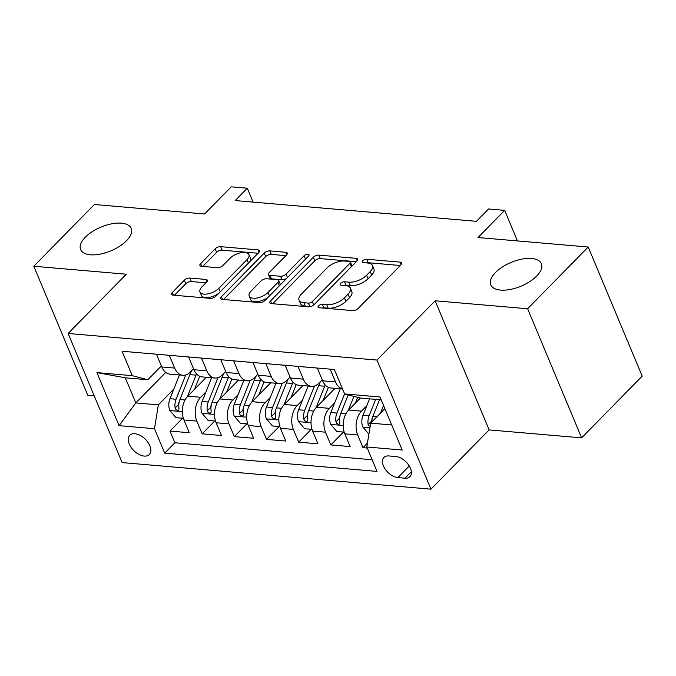 <?xml version="1.0" encoding="UTF-8"?>
<svg xmlns="http://www.w3.org/2000/svg" width="676" height="676" viewBox="0 0 676 676"><rect width="100%" height="100%" fill="white"/><g stroke="black" fill="none" stroke-linecap="round" stroke-linejoin="round"><path stroke-width="1.01" d="M318.54 305.831A2.941 1.386 -22.7 0 0 318.033 307.157A2.941 1.386 -22.7 0 0 319.08 307.715L352.635 310.605A4.208 1.977 -22.7 0 0 358.17 308.459L400.986 264.823A4.208 1.977 -22.7 0 0 401.705 262.93A4.208 1.977 -22.7 0 0 400.2 262.127L366.654 259.238A2.941 1.386 -22.7 0 0 362.775 260.742A2.941 1.386 -22.7 0 0 362.277 262.068A2.941 1.386 -22.7 0 0 363.325 262.634L367.668 263.006A13.452 6.321 -22.7 0 1 372.468 265.567A13.452 6.321 -22.7 0 1 370.161 271.634L366.595 275.267A13.452 6.321 -22.7 0 1 348.875 282.154L344.532 281.782A2.941 1.386 -22.7 0 0 340.653 283.286A2.941 1.386 -22.7 0 0 340.155 284.613A2.941 1.386 -22.7 0 0 341.203 285.179L345.546 285.551A13.452 6.321 -22.7 0 1 350.345 288.111A13.452 6.321 -22.7 0 1 348.039 294.178L344.473 297.812A13.452 6.321 -22.7 0 1 326.753 304.699L322.41 304.327A2.941 1.386 -22.7 0 0 318.54 305.831M126.496 240.749A27.42 12.869 -22.7 0 0 131.203 228.395A27.42 12.869 -22.7 0 0 111.684 223.824A27.42 12.869 -22.7 0 0 85.32 237.2A27.42 12.869 -22.7 0 0 80.621 249.554A27.42 12.869 -22.7 0 0 100.141 254.134A27.42 12.869 -22.7 0 0 126.496 240.749M536.668 276.061A27.42 12.869 -22.7 0 0 541.375 263.708A27.42 12.869 -22.7 0 0 521.855 259.128A27.42 12.869 -22.7 0 0 495.491 272.512A27.42 12.869 -22.7 0 0 490.784 284.866A27.42 12.869 -22.7 0 0 510.312 289.438A27.42 12.869 -22.7 0 0 536.668 276.061M144.225 456.08A13.706 8.087 -135.5 0 0 149.337 454.517A13.706 8.087 -135.5 0 0 147.934 442.349A13.706 8.087 -135.5 0 0 134.887 433.747A13.706 8.087 -135.5 0 0 129.767 435.31A13.706 8.087 -135.5 0 0 131.178 447.478A13.706 8.087 -135.5 0 0 144.225 456.08M189.888 278.064A4.208 1.977 -22.7 0 0 184.354 280.219L172.338 292.454A4.208 1.977 -22.7 0 0 171.619 294.356A4.208 1.977 -22.7 0 0 173.115 295.15L210.38 298.361A4.208 1.977 -22.7 0 0 215.914 296.206L258.731 252.579A4.208 1.977 -22.7 0 0 259.449 250.678A4.208 1.977 -22.7 0 0 257.953 249.883L220.689 246.672A4.208 1.977 -22.7 0 0 215.154 248.827L200.645 263.615A4.208 1.977 -22.7 0 0 199.919 265.507A4.208 1.977 -22.7 0 0 201.423 266.31L217.368 267.679A4.208 1.977 -22.7 0 0 222.903 265.524L230.102 258.198A11.247 5.281 -22.7 0 1 240.918 252.706A11.247 5.281 -22.7 0 1 248.92 254.582A11.247 5.281 -22.7 0 1 246.994 259.652L218.804 288.373A11.247 5.281 -22.7 0 1 207.988 293.866A11.247 5.281 -22.7 0 1 199.986 291.99A11.247 5.281 -22.7 0 1 201.913 286.92L206.611 282.129A4.208 1.977 -22.7 0 0 207.329 280.236A4.208 1.977 -22.7 0 0 205.834 279.433L189.888 278.064L191.342 281.554A4.208 1.977 -22.7 0 0 185.807 283.709L174.459 295.268M527.61 308.755L435.124 300.795L489.128 429.902L581.622 437.862L527.61 308.755L588.196 247.019L478.008 237.53L504.668 210.363L488.579 208.977L476.462 221.331L235.189 200.561L247.306 188.207L231.217 186.829L204.566 213.988L94.378 204.507L33.8 266.243L87.804 395.359L94.251 395.908M435.124 300.795L376.963 360.063L68.132 333.479L126.285 274.211L33.8 266.243M270.544 300.913A4.208 1.977 -22.7 0 0 269.817 302.806A4.208 1.977 -22.7 0 0 271.321 303.608L308.586 306.811A4.208 1.977 -22.7 0 0 314.12 304.665L356.936 261.029A4.208 1.977 -22.7 0 0 357.655 259.136A4.208 1.977 -22.7 0 0 356.151 258.333L318.895 255.122A4.208 1.977 -22.7 0 0 313.36 257.277L270.544 300.913L271.684 303.642M259.483 302.586L222.218 299.384A4.208 1.977 -22.7 0 1 220.722 298.581A4.208 1.977 -22.7 0 1 221.441 296.688L264.257 253.052A4.208 1.977 -22.7 0 1 269.792 250.897L285.737 252.275A4.208 1.977 -22.7 0 1 287.241 253.077A4.208 1.977 -22.7 0 1 286.514 254.97L269.149 272.665A4.208 1.977 -22.7 0 0 268.431 274.557A4.208 1.977 -22.7 0 0 269.935 275.36L280.506 276.273A4.208 1.977 -22.7 0 0 286.049 274.118L304.124 255.697A2.941 1.386 -22.7 0 1 306.955 254.26A2.941 1.386 -22.7 0 1 309.05 254.751A2.941 1.386 -22.7 0 1 308.543 256.077L265.017 300.44A4.208 1.977 -22.7 0 1 259.483 302.586M588.196 247.019L642.2 376.126L581.622 437.862M182.596 418.224L169.989 431.068L189.288 432.733L183.965 419.999L196.834 421.106A17.137 11.264 -85.1 0 1 200.688 397.268L205.96 391.894M214.765 420.996L202.158 433.84L221.458 435.505L216.134 422.762L229.003 423.877A17.137 11.264 -85.1 0 1 232.857 400.04L238.129 394.666M246.934 423.759L234.327 436.612L253.635 438.268L248.303 425.534L261.173 426.64A17.137 11.264 -85.1 0 1 265.026 402.803L270.299 397.437M279.103 426.531L266.496 439.383L285.804 441.039L280.472 428.305L293.342 429.412A17.137 11.264 -85.1 0 1 297.195 405.575L302.468 400.2M311.281 429.302L298.665 442.146L317.974 443.811L312.642 431.077L325.511 432.184A17.137 11.264 -85.1 0 1 329.364 408.346L334.637 402.972M343.45 432.065L330.843 444.918L350.143 446.582L344.811 433.84A17.137 11.264 -85.1 0 1 348.664 410.011L360.401 398.046M381.196 399.837L360.147 398.02L344.616 393.947L334.4 369.519L330.167 369.172L335.49 381.915A17.137 11.264 -85.1 0 0 342.512 388.903M342.555 389.004L330.851 387.999A17.137 11.264 -85.1 0 1 322.629 380.799L317.298 368.065L297.998 366.409L303.321 379.143A17.137 11.264 -85.1 0 0 311.551 386.334A17.137 11.264 -85.1 0 0 318.852 383.224L322.207 379.802M311.551 386.334L298.682 385.227A17.137 11.264 94.9 0 1 290.46 378.036L285.128 365.293L265.829 363.637L271.152 376.371A17.137 11.264 -85.1 0 0 279.374 383.562A17.137 11.264 -85.1 0 0 286.683 380.453L290.038 377.039M279.374 383.562L266.513 382.455A17.137 11.264 94.9 0 1 258.283 375.264L252.959 362.53L233.659 360.866L238.983 373.6A17.137 11.264 -85.1 0 0 247.205 380.799A17.137 11.264 -85.1 0 0 254.514 377.681L257.869 374.267M247.205 380.799L234.335 379.692A17.137 11.264 94.9 0 1 226.114 372.493L220.79 359.759L201.49 358.094L206.814 370.837A17.137 11.264 -85.1 0 0 215.036 378.028A17.137 11.264 -85.1 0 0 222.345 374.91L225.7 371.496M215.036 378.028L202.166 376.921A17.137 11.264 94.9 0 1 193.944 369.73L188.621 356.987L169.313 355.331L174.645 368.065A17.137 11.264 -85.1 0 0 182.866 375.256A17.137 11.264 -85.1 0 0 190.176 372.146L193.53 368.724M183.965 419.999A17.137 11.264 94.9 0 1 187.818 396.161L206.341 377.276M216.134 422.762A17.137 11.264 94.9 0 1 219.987 398.933L238.518 380.047M248.303 425.534A17.137 11.264 94.9 0 1 252.156 401.696L270.687 382.819M280.472 428.305A17.137 11.264 94.9 0 1 284.326 404.468L302.856 385.59M312.642 431.077A17.137 11.264 94.9 0 1 316.495 407.239L335.026 388.354M395.933 456.553L388.852 455.945A13.283 7.833 -135.5 0 0 383.9 457.466A13.283 7.833 -135.5 0 0 385.261 469.245A13.283 7.833 -135.5 0 0 397.902 477.577L404.983 478.194A13.283 7.833 -135.5 0 0 409.935 476.673A13.283 7.833 -135.5 0 0 408.566 464.885A13.283 7.833 -135.5 0 0 395.933 456.553M376.963 360.063L430.975 489.17L122.136 462.587L68.132 333.479M169.989 431.068L174.881 442.763L164.699 453.131L377.022 471.409L366.806 446.988L370.659 423.151L384.881 408.65M164.699 453.131L154.483 428.711L119.094 425.66L96.913 372.62L132.293 375.67L122.077 351.241L334.4 369.519M344.616 393.947L380.005 396.989L402.195 450.03L366.806 446.988M367.423 443.194L363.012 447.689L357.68 434.947A17.137 11.264 -85.1 0 1 361.533 411.118L366.806 405.744M137.135 352.534L156.452 354.216L161.775 366.958A17.137 11.264 94.9 0 0 169.997 374.149L182.866 375.256M330.843 444.918L325.511 432.184M298.665 442.146L293.342 429.412M266.496 439.383L261.173 426.64M234.327 436.612L229.003 423.877M202.158 433.84L196.834 421.106M174.881 442.763L372.146 459.739M363.012 447.689L367.254 448.053M165.747 372.425L135.817 402.93L158.336 404.873L173.783 389.123M370.659 423.151L391.708 424.959M489.128 429.902L430.975 489.17M253.111 202.099L247.306 188.207M517.453 240.926L504.668 210.363M161.361 365.961L147.824 379.743L125.305 377.808L135.817 402.93L119.094 425.66M132.293 375.67L147.824 379.743M158.336 404.873L154.483 428.711M96.913 372.62L125.305 377.808M322.342 308.002A2.941 1.386 -22.7 0 1 323.872 307.817L328.215 308.188A13.452 6.321 -22.7 0 0 345.926 301.302L344.473 297.812M350.345 288.111L351.807 291.601A13.452 6.321 -22.7 0 1 349.5 297.668L345.926 301.302M372.468 265.567L373.929 269.056A13.452 6.321 -22.7 0 1 371.614 275.124L368.048 278.757A13.452 6.321 -22.7 0 1 350.337 285.644L345.994 285.272A2.941 1.386 -22.7 0 0 344.464 285.458M400.319 265.499L368.116 262.727A2.941 1.386 -22.7 0 0 366.586 262.913M356.269 261.705L320.356 258.612A4.208 1.977 -22.7 0 0 314.813 260.767L272.665 303.727M308.442 303.118A2.941 1.386 -22.7 0 0 312.312 301.614L349.898 263.319A2.941 1.386 -22.7 0 0 350.405 261.992A2.941 1.386 -22.7 0 0 349.348 261.426L344.768 261.037A13.452 6.321 -22.7 0 0 327.057 267.924L301.369 294.102A13.452 6.321 -22.7 0 0 299.062 300.161A13.452 6.321 -22.7 0 0 303.862 302.73L308.442 303.118L309.895 306.608A2.941 1.386 -22.7 0 0 310.597 306.591M351.723 266.336A2.941 1.386 -22.7 0 0 351.858 265.482L350.405 261.992M299.062 300.161L300.516 303.651A13.452 6.321 -22.7 0 0 305.324 306.22L303.862 302.73M309.895 306.608L305.324 306.22M223.562 299.493L265.71 256.542L264.257 253.052M285.855 255.646L271.253 254.387A4.208 1.977 -22.7 0 0 265.71 256.542M268.431 274.557L269.893 278.047A4.208 1.977 -22.7 0 0 271.389 278.85L281.968 279.763A4.208 1.977 -22.7 0 0 286.886 278.149M251.134 291.026A11.247 5.281 -22.7 0 0 249.207 296.096A11.247 5.281 -22.7 0 0 257.21 297.972A11.247 5.281 -22.7 0 0 268.026 292.48L277.963 282.357A4.208 1.977 -22.7 0 0 278.681 280.464A4.208 1.977 -22.7 0 0 277.177 279.661L266.606 278.757A4.208 1.977 -22.7 0 0 261.063 280.903L251.134 291.026M249.207 296.096L250.661 299.586A11.247 5.281 -22.7 0 0 257.962 301.58A11.247 5.281 -22.7 0 0 268.516 296.865M279.872 285.289A4.208 1.977 -22.7 0 0 280.143 283.954L278.681 280.464M205.943 282.813L191.342 281.554M199.986 291.99L201.44 295.48A11.247 5.281 -22.7 0 0 208.74 297.474A11.247 5.281 -22.7 0 0 219.294 292.759M249.258 262.229A11.247 5.281 -22.7 0 0 250.382 258.071L248.92 254.582M258.063 253.255L222.15 250.162A4.208 1.977 -22.7 0 0 216.616 252.317L202.766 266.42M380.495 413.129L383.554 405.473M368.876 434.169L362.826 427.012A11.348 7.461 -85.1 0 1 362.978 415.317L369.569 398.832M371.8 421.993A11.348 7.461 -85.1 0 1 372.949 416.179L379.54 399.693M375.679 399.364L369.088 415.841A11.348 7.461 94.9 0 0 368.141 424.613L370.034 427.004M368.141 424.613L371.631 421.063A5.78 3.802 -85.1 0 1 372.197 418.452L372.29 418.216M355.339 403.209L357.672 397.37M348.309 410.383L353.911 396.381M344.194 432.133L336.792 431.499L330.657 424.241A11.348 7.461 -85.1 0 1 330.809 412.546L340.298 388.81M344.591 393.888L336.918 413.07A11.348 7.461 94.9 0 0 335.972 421.841L336.724 423.404L338.693 424.393L339.639 423.86L339.834 422.179A11.348 7.461 -85.1 0 1 340.78 413.408L348.191 394.885M335.972 421.841L339.453 418.292A5.78 3.802 -85.1 0 1 340.028 415.681L340.121 415.453M323.162 400.445L327.809 388.844A27.201 17.88 -85.1 0 1 328.435 387.373M316.14 407.611L324.691 386.233A32.769 21.539 -85.1 0 1 325.215 384.99M312.025 429.361L304.623 428.728L298.488 421.469A11.348 7.461 -85.1 0 1 298.64 409.774L308.129 386.038M314.467 386.013L304.749 410.307A11.348 7.461 94.9 0 0 303.803 419.078L304.555 420.641L306.524 421.63L307.47 421.089L307.665 419.407A11.348 7.461 -85.1 0 1 308.611 410.636L318.582 385.7A32.769 21.539 -85.1 0 1 320.551 381.492M303.803 419.078L307.284 415.52A5.78 3.802 -85.1 0 1 307.859 412.918L307.952 412.681M290.993 397.674L295.632 386.072A27.201 17.88 -85.1 0 1 296.265 384.602M283.971 404.848L292.522 383.461A32.769 21.539 -85.1 0 1 293.046 382.219M279.856 426.598L272.445 425.956L266.31 418.697A11.348 7.461 -85.1 0 1 266.471 407.011L275.96 383.275M282.298 383.25L272.58 407.535A11.348 7.461 94.9 0 0 271.634 416.306L272.377 417.869L274.355 418.858L275.301 418.317L275.487 416.636A11.348 7.461 -85.1 0 1 276.442 407.865L286.413 382.937A32.769 21.539 -85.1 0 1 288.382 378.721M271.634 416.306L275.115 412.749A5.78 3.802 -85.1 0 1 275.69 410.146L275.783 409.909M258.824 394.902L263.463 383.3A27.201 17.88 -85.1 0 1 264.096 381.839M251.802 402.076L260.353 380.689A32.769 21.539 -85.1 0 1 260.877 379.447M247.686 423.827L240.276 423.184L234.141 415.934A11.348 7.461 -85.1 0 1 234.293 404.24L243.791 380.503M250.128 380.478L240.411 404.763A11.348 7.461 94.9 0 0 239.456 413.535L240.208 415.098L242.185 416.086L243.132 415.554L243.318 413.864A11.348 7.461 -85.1 0 1 244.273 405.101L254.244 380.165A32.769 21.539 -85.1 0 1 256.212 375.957M239.456 413.535L242.946 409.986A5.78 3.802 -85.1 0 1 243.521 407.375L243.613 407.146M226.654 392.131L231.293 380.537A27.201 17.88 -85.1 0 1 231.919 379.067M219.632 399.305L228.184 377.926A32.769 21.539 -85.1 0 1 228.708 376.684M215.517 421.055L208.107 420.421L201.972 413.163A11.348 7.461 -85.1 0 1 202.124 401.468L211.622 377.732M217.959 377.707L208.242 402A11.348 7.461 94.9 0 0 207.287 410.763L208.039 412.326L210.016 413.315L210.963 412.782L211.149 411.101A11.348 7.461 -85.1 0 1 212.103 402.33L222.074 377.394A32.769 21.539 -85.1 0 1 224.043 373.186M207.287 410.763L210.777 407.214A5.78 3.802 -85.1 0 1 211.351 404.611L211.444 404.375M194.485 389.368L199.124 377.766A27.201 17.88 -85.1 0 1 199.75 376.295M187.463 396.533L196.015 375.155A32.769 21.539 -85.1 0 1 196.539 373.912M183.348 418.283L175.937 417.65L169.803 410.391A11.348 7.461 -85.1 0 1 169.955 398.705L179.453 374.96M185.782 374.935L176.073 399.229A11.348 7.461 94.9 0 0 175.118 408L175.87 409.563L177.847 410.552L178.794 410.011L178.979 408.329A11.348 7.461 -85.1 0 1 179.926 399.558L189.905 374.631A32.769 21.539 -85.1 0 1 191.874 370.414M175.118 408L178.608 404.442A5.78 3.802 -85.1 0 1 179.182 401.84L179.275 401.603M187.818 396.161L200.688 397.268M219.987 398.933L232.857 400.04M252.156 401.696L265.026 402.803M284.326 404.468L297.195 405.575M316.495 407.239L329.364 408.346M348.664 410.011L361.533 411.118M322.629 380.799L335.49 381.915M161.775 366.958L174.645 368.065M193.944 369.73L206.814 370.837M226.114 372.493L238.983 373.6M258.283 375.264L271.152 376.371M290.46 378.036L303.321 379.143M344.811 433.84L357.68 434.947M411.354 471.696L404.983 478.194M409.284 465.984L397.902 477.577M328.215 308.188L326.753 304.699M349.5 297.668L348.039 294.178M345.994 285.272L344.532 281.782M350.337 285.644L348.875 282.154M368.048 278.757L366.595 275.267M371.614 275.124L370.161 271.634M368.116 262.727L366.654 259.238M401.223 264.561L400.2 262.127M323.872 307.817L322.41 304.327M314.813 260.767L313.36 257.277M320.356 258.612L318.895 255.122M357.173 260.767L356.151 258.333M313.74 305.011L312.312 301.614M351.326 266.741L349.898 263.319M222.581 299.409L221.441 296.688M271.253 254.387L269.792 250.897M286.751 254.708L285.737 252.275M271.389 278.85L269.935 275.36M281.968 279.763L280.506 276.273M287.477 277.54L286.049 274.118M305.56 259.119L304.124 255.697M269.462 295.902L268.026 292.48M279.391 285.787L277.963 282.357M206.848 281.867L205.834 279.433M220.241 291.804L218.804 288.373M248.43 263.074L246.994 259.652M201.786 266.336L200.645 263.615M216.616 252.317L215.154 248.827M222.15 250.162L220.689 246.672M258.967 252.309L257.953 249.883M173.478 295.184L172.338 292.454M185.807 283.709L184.354 280.219M362.978 427.19L369.907 427.79M372.949 416.179L377.149 416.534M362.978 415.317L369.088 415.841M330.809 424.418L343.188 425.491M340.78 413.408L345.901 413.847M330.809 412.546L336.918 413.07M298.64 421.655L311.019 422.72M318.582 385.7L324.691 386.233M308.611 410.636L313.732 411.076M298.64 409.774L304.749 410.307M266.462 418.883L278.85 419.948M286.413 382.937L292.522 383.461M276.442 407.865L281.562 408.312M266.471 407.011L272.58 407.535M234.293 416.112L246.681 417.176M254.244 380.165L260.353 380.689M244.273 405.101L249.393 405.541M234.293 404.24L240.411 404.763M202.124 413.34L214.512 414.413M222.074 377.394L228.184 377.926M212.103 402.33L217.224 402.769M202.124 401.468L208.242 402M169.955 410.577L182.343 411.642M189.905 374.631L196.015 375.155M179.926 399.558L185.055 399.998M169.955 398.705L176.073 399.229"/></g></svg>

